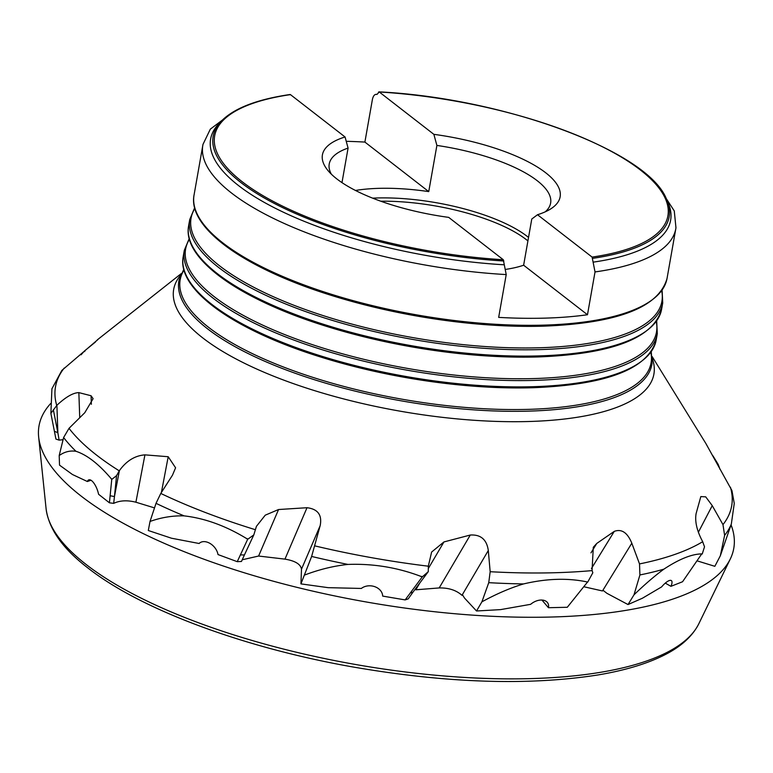 <?xml version="1.0" encoding="UTF-8"?>
<svg xmlns="http://www.w3.org/2000/svg" width="773" height="773" viewBox="0 0 773 773"><rect width="100%" height="100%" fill="white"/><g stroke="black" fill="none" stroke-linecap="round" stroke-linejoin="round"><path stroke-width="1.16" d="M587.722 582.088L587.78 582.001A346.961 114.675 -170 0 1 587.528 582.021L567.295 607.269L548.453 607.713A12.416 8.174 -32.1 0 0 547.757 602.998A12.416 8.174 -32.1 0 0 530.655 604.322L500.518 609.626L476.526 610.989L481.898 601.838C496.459 593.886 510.344 587.915 523.563 583.924A346.961 114.675 -170 0 1 488.749 582.668L481.898 601.838M587.528 582.021C568.068 577.837 546.753 578.465 523.563 583.924M587.78 582.001L592.823 572.774L592.06 570.387L593.297 547.274L596.785 543.419L614.274 531.37C621.627 528.655 627.473 532.597 631.812 543.197L639.522 563.913L639.909 574.948L634.015 594.795L628.024 604.554L642.421 598.225L661.64 586.881A12.416 3.952 -52.4 0 1 671.408 580.629A12.416 3.952 -52.4 0 1 670.945 586.33L682.559 581.74L701.739 553.893C691.709 554.048 679.1 559.13 663.891 569.15C654.934 575.692 644.982 584.243 634.015 594.795M583.866 586.746L602.467 590.959L602.921 590.234L606.96 593.345L628.024 604.554M702.242 553.999L704.522 546.811L702.589 541.506C696.908 530.829 694.743 521.524 696.106 513.572L700.831 496.585L705.71 496.846L712.242 505.629L722.977 524.616L724.61 535.351L720.339 555.758L714.841 566.309L697.323 560.918M720.339 555.758L731.326 524.065L734.263 503.436L731.944 490.584L705.817 443.412L652.141 356.537M98.055 339.444L61.859 370.412L51.917 388.78L50.883 413.4L56.902 405.274C65.782 396.984 73.097 392.761 78.856 392.616L91.069 395.747L93.098 398.675L84.779 412.724L69.01 428.339L63.608 437.528L59.192 455.568L59.531 465.153L72.459 474.516L87.378 481.521A12.416 4.648 70.3 0 1 88.808 479.849A12.416 4.648 70.3 0 1 98.577 494.266L109.418 502.808L111.747 479.434L111.041 478.497C98.625 463.926 86.934 454.853 75.957 451.287C70.014 450.398 64.43 451.828 59.192 455.568M81.078 354.797L84.46 350.99L95.417 342.043M59.115 440.127L55.927 439.074L54.41 431.305L57.859 432.706L59.115 440.127L63.077 439.682M54.41 431.305L50.883 413.4M111.747 479.434L116.559 475.646L119.38 470.651C126.386 460.901 134.898 455.645 144.928 454.862L135.903 502.218L154.503 507.9M144.928 454.862L168.205 456.727L175.587 467.791L172.476 475.192L160.784 493.435L156.02 503.329L150.03 521.456L148.3 530.51L171.451 538.211L199.105 543.496A12.416 8.58 48 0 1 199.357 543.255A12.416 8.58 48 0 1 210.188 543.535A12.416 8.58 48 0 1 217.996 554.56L237.243 561.671L247.66 539.312L246.49 538.491C225.648 525.804 204.864 518.268 184.129 515.871C172.64 515.581 161.277 517.437 150.03 521.456M110.104 495.735L114.452 496.566L113.679 503.368C119.892 500.421 127.303 500.044 135.903 502.218M247.66 539.312L253.795 534.926L256.414 526.355L265.245 515.176L278.56 509.523L258.597 556.038L284.957 559.13L307.007 507.716C317.867 509.04 322.254 515.011 320.177 525.63L311.625 556.454L300.929 583.886L301.499 569.179C300.658 564.184 295.141 560.831 284.957 559.13M278.56 509.523L307.007 507.716M240.355 554.908L244.423 554.937L241.456 561.469L237.243 561.671M258.597 556.038L242.21 559.787M665.292 583.122L670.945 586.33M90.972 480.236L87.378 481.521M199.618 543.033L199.105 543.496M300.929 583.886L328.129 587.664L361.358 588.446A12.416 9.865 6.7 0 1 374.828 586.697A12.416 9.865 6.7 0 1 382.664 596.089L405.149 599.906L422.184 576.987L420.899 576.387C397.477 567.498 373.166 563.507 347.966 564.425C333.81 565.913 319.404 569.43 304.746 574.986M419.807 583.016L415.816 589.799L439.19 587.934L470.284 535.032C480.767 534.394 486.768 539.554 488.304 550.521L490.169 571.711L488.749 582.668M422.184 576.987L428.281 571.653L428.358 565.981L431.624 552.048L443.953 541.931L470.284 535.032M410.26 592.978L412.966 592.176L408.212 598.872L405.149 599.906M439.19 587.934C448.669 587.751 456.263 590.214 461.974 595.326L462.38 594.65L464.534 598.08L476.526 610.989M541.95 600.051L548.453 607.713M712.909 455.77L718.165 464.351L720.03 469.356M109.418 502.808L113.679 503.368M428.281 571.653L412.966 592.176M545.216 211.85A112.414 37.152 10 0 0 550.627 203.077A112.414 37.152 10 0 0 436.89 145.43L428.744 191.607L364.895 142.077L372.441 99.263C373.33 95.562 374.828 93.958 376.934 94.451L379.263 91.977A230.122 76.063 -170 0 1 640.315 169.934A230.122 76.063 -170 0 1 592.108 257.09L595.026 271.932A240.142 79.368 10 0 0 675.824 228.624A240.142 79.368 10 0 0 675.96 227.764L674.278 210.952L658.567 186.766M378.451 92.18L379.263 91.977L433.866 134.338A120.694 39.887 -170 0 1 550.183 209.241A120.694 39.887 -170 0 1 537.506 214.73L531.776 219.03L523.63 265.216A112.414 37.152 10 0 1 506.141 269.313M592.659 258.346A231.533 76.527 -170 0 0 666.616 199.473L668.056 202.719A233.552 77.194 -170 0 1 593.113 262.153M376.992 94.364L376.296 94.325L376.934 94.451M592.108 257.09L537.506 214.73M436.89 145.43L433.866 134.338M233.369 111.795L210.333 129.139L202.999 144.367A240.142 79.368 10 0 0 202.835 145.218A240.142 79.368 10 0 0 506.218 274.579L498.672 317.384A240.142 79.368 10 0 0 545.709 318.109A240.142 79.368 10 0 0 587.48 314.746L595.026 271.932M364.895 142.077A240.142 79.368 10 0 0 346.227 141.314M506.218 274.579L503.3 259.738A230.122 76.063 -170 0 1 242.249 181.781A230.122 76.063 -170 0 1 290.455 94.625L289.643 94.818M504.305 264.801A233.552 77.194 -170 0 1 277.951 209.58A233.552 77.194 -170 0 1 219.001 123.535L221.465 120.984C234.18 108.181 257.051 99.359 290.068 94.509M290.455 94.625L345.058 136.976L348.082 148.068A112.414 37.152 10 0 0 329.221 164.031A112.414 37.152 10 0 0 331.308 174.128M345.058 136.976A120.694 39.887 -170 0 0 327.52 169.983A120.694 39.887 -170 0 0 448.698 217.377L503.3 259.738M380.76 201.202A111.785 36.949 -170 0 1 527.911 240.905M372.625 198.149A112.414 37.152 -170 0 1 528.529 237.427M341.985 182.621L348.082 148.068M428.744 191.607A112.414 37.152 10 0 0 355.474 190.458M587.48 314.746L523.63 265.216M253.795 534.926L244.423 554.937M116.559 475.646L114.452 496.566L119.38 470.651M53.347 409.719L57.859 432.706L56.902 405.274M731.074 524.896A352.739 116.588 -170 0 1 730.34 558.898A352.739 116.588 -170 0 1 446.891 612.999A352.739 116.588 -170 0 1 81.31 496.218A352.739 116.588 -170 0 1 38.65 436.938A352.739 116.588 -170 0 1 50.699 403.487M596.785 543.419L590.978 552.859M591.432 568.561L614.274 531.37M631.812 543.197L602.921 590.234M712.242 505.629L698.377 532.239M84.759 351.551L84.634 350.855M78.856 392.616L79.735 417.72M91.369 404.289L91.069 395.747M161.402 492.469L168.205 456.727M320.177 525.63L301.779 568.513M443.953 541.931L428.493 568.232M488.304 550.521L462.38 594.65M702.454 553.487A346.961 114.675 -170 0 1 701.739 553.893M50.989 413.082A346.961 114.675 -170 0 1 50.844 412.482M112.017 479.125A346.961 114.675 -170 0 1 111.041 478.497M248.027 538.974A346.961 114.675 -170 0 1 246.49 538.491M422.589 576.6A346.961 114.675 -170 0 1 420.899 576.387M663.891 569.15A346.961 114.675 -170 0 1 639.909 574.948M652.286 358.508A243.814 80.585 -170 0 1 529.457 421.488A243.814 80.585 -170 0 1 266.762 373.388A243.814 80.585 -170 0 1 180.534 275.323M592.147 570.6A343.289 113.467 -170 0 1 556.444 572.687A343.289 113.467 -170 0 1 490.169 571.711M702.705 541.709A343.289 113.467 -170 0 1 639.522 563.913M730.446 487.261A343.289 113.467 -170 0 1 722.977 524.616M56.729 405.439A343.289 113.467 -170 0 1 64.198 368.074M119.255 470.844A343.289 113.467 -170 0 1 69.01 428.339M255.293 529.689A343.289 113.467 -170 0 1 160.784 493.435M428.377 566.203A343.289 113.467 -170 0 1 314.94 545.912M731.326 524.065A346.961 114.675 -170 0 1 724.61 535.351M75.957 451.287A346.961 114.675 -170 0 1 63.608 437.528M184.129 515.871A346.961 114.675 -170 0 1 156.02 503.329M347.966 564.425A346.961 114.675 -170 0 1 311.625 556.454M202.835 145.218L194.052 195.028A240.142 79.368 10 0 0 303.982 284.928A240.142 79.368 10 0 0 544.472 325.104A240.142 79.368 10 0 0 667.041 278.435C658.886 307.325 617.782 323.23 543.738 326.158L505.049 325.839A239.07 79.02 -170 0 1 330.061 294.986A239.07 79.02 -170 0 1 198.159 215.976M661.611 309.219L662.722 302.919A240.142 79.368 -170 0 1 540.153 349.589A240.142 79.368 -170 0 1 299.663 309.413A240.142 79.368 -170 0 1 189.743 219.513L188.631 225.822A240.142 79.368 10 0 0 298.552 315.722A240.142 79.368 10 0 0 539.042 355.899A240.142 79.368 10 0 0 661.611 309.219C653.456 338.11 612.351 354.015 538.308 356.942A239.07 79.02 -170 0 1 499.619 356.633A239.07 79.02 -170 0 1 324.631 325.771A239.07 79.02 -170 0 1 192.728 246.761M656.18 340.004L657.292 333.704A240.142 79.368 -170 0 1 534.723 380.384A240.142 79.368 -170 0 1 294.233 340.207A240.142 79.368 -170 0 1 184.312 250.307L183.201 256.607A240.142 79.368 10 0 0 293.122 346.507A240.142 79.368 10 0 0 533.612 386.684A240.142 79.368 10 0 0 656.18 340.004C648.025 368.895 606.931 384.799 532.877 387.727L494.189 387.418A239.07 79.02 -170 0 1 319.201 356.556A239.07 79.02 -170 0 1 187.308 277.546M651.262 351.744L652.064 363.291A240.152 79.377 -170 0 1 529.312 411.11A240.152 79.377 -170 0 1 287.353 370.393A240.152 79.377 -170 0 1 179.104 279.894L183.8 269.323M503.851 260.994A231.533 76.527 -170 0 1 279.739 206.198A231.533 76.527 -170 0 1 221.465 120.984M183.993 270.019A239.079 79.02 10 0 0 401.902 399.177A239.079 79.02 10 0 0 650.847 352.333M532.848 387.727A239.07 79.02 -170 0 1 494.189 387.418L515.688 387.94M189.424 239.244A239.07 79.02 10 0 0 407.332 368.383A239.07 79.02 10 0 0 656.267 321.558M194.854 208.459A239.07 79.02 10 0 0 412.763 337.588A239.07 79.02 10 0 0 661.698 290.774M543.709 326.158A239.07 79.02 -170 0 1 505.049 325.839L526.452 326.361M46.09 508.702C48.738 528.896 62.739 548.704 88.093 568.126C140.754 609.52 243.679 647.735 352.71 666.935C446.794 683.197 528.645 685.854 598.263 674.906C623.048 670.732 643.822 664.722 660.596 656.866C679.283 648.199 692.019 637.174 698.802 623.792A332.863 110.017 -170 0 1 431.324 674.839A332.863 110.017 -170 0 1 86.344 564.648A332.863 110.017 -170 0 1 46.09 508.702L38.65 436.938M181.346 273.516L97.311 339.859M666.616 199.473C648.856 151.489 504.518 98.123 378.973 91.861M675.824 228.624L667.041 278.435M521.031 357.145L499.619 356.633L538.308 356.942M183.201 256.607C176.631 289.295 233.253 329.675 319.201 356.556M189.24 238.548L184.312 250.307M657.292 333.704L656.683 320.969M188.631 225.822C182.061 258.501 238.683 298.88 324.631 325.771M194.661 207.763L189.743 219.513M662.722 302.919L662.113 290.184M194.052 195.028C187.481 227.716 244.113 268.096 330.061 294.986M698.802 623.792L730.34 558.898"/></g></svg>
